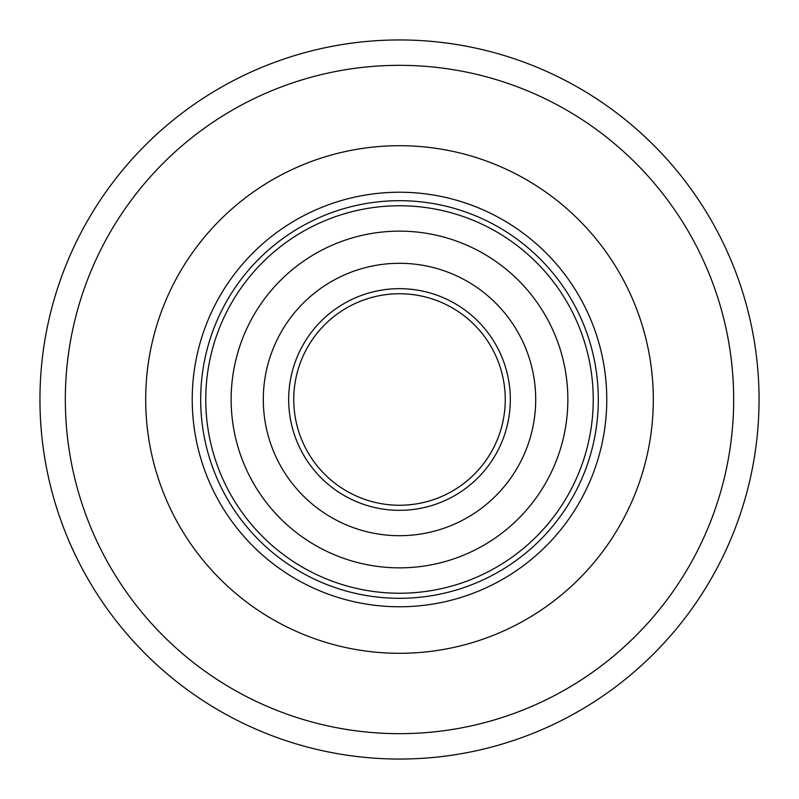 <?xml version="1.0" encoding="UTF-8"?>
<svg xmlns="http://www.w3.org/2000/svg" width="799" height="799" viewBox="0 0 799 799"><rect width="100%" height="100%" fill="white"/><g stroke="black" fill="none" stroke-linecap="round" stroke-linejoin="round"><path stroke-width="1.2" d="M759.05 399.5A359.55 359.55 0 0 1 399.5 759.05A359.55 359.55 0 0 1 39.95 399.5A359.55 359.55 0 0 1 399.5 39.95A359.55 359.55 0 0 1 759.05 399.5A359.55 359.55 0 0 0 399.5 39.95A359.55 359.55 0 0 0 39.95 399.5M145.698 399.5A253.802 253.802 0 0 1 399.5 145.698A253.802 253.802 0 0 1 653.302 399.5A253.802 253.802 0 0 1 399.5 653.302A253.802 253.802 0 0 1 145.698 399.5A253.802 253.802 0 0 1 399.5 145.698A253.802 253.802 0 0 1 653.302 399.5A253.802 253.802 0 0 1 399.5 653.302A253.802 253.802 0 0 1 145.698 399.5M192.229 399.5A207.271 207.271 0 0 1 399.5 192.229A207.271 207.271 0 0 1 606.771 399.5A207.271 207.271 0 0 1 399.5 606.771A207.271 207.271 0 0 1 192.229 399.5M505.078 393.448A105.748 105.748 0 0 1 405.552 505.078A105.748 105.748 0 0 1 295.73 379.135A105.748 105.748 0 0 1 419.865 295.73A105.748 105.748 0 0 1 503.27 419.865A105.748 105.748 0 0 1 379.135 503.27A105.748 105.748 0 0 1 295.73 379.135A105.748 105.748 0 0 1 419.865 295.73A105.748 105.748 0 0 1 503.27 419.865A105.748 105.748 0 0 1 379.135 503.27A105.748 105.748 0 0 1 295.73 379.135A105.748 105.748 0 0 1 419.865 295.73A105.748 105.748 0 0 1 503.27 419.865A105.748 105.748 0 0 0 419.865 295.73A105.748 105.748 0 0 0 293.922 405.552A105.748 105.748 0 0 1 393.448 293.922A105.748 105.748 0 0 1 505.078 393.448A105.748 105.748 0 0 0 393.448 293.922A105.748 105.748 0 0 0 293.922 405.552M234.297 367.081A168.349 168.349 0 0 1 431.919 234.297A168.349 168.349 0 0 1 564.703 431.919A168.349 168.349 0 0 1 367.081 564.703A168.349 168.349 0 0 1 234.297 367.081M594.586 437.782A198.811 198.811 0 0 1 361.218 594.586A198.811 198.811 0 0 1 204.414 361.218A198.811 198.811 0 0 1 437.782 204.414A198.811 198.811 0 0 1 594.586 437.782A198.811 198.811 0 0 0 437.782 204.414A198.811 198.811 0 0 0 204.414 361.218M533.153 425.727A136.21 136.21 0 0 1 373.273 533.153A136.21 136.21 0 0 1 265.847 373.273A136.21 136.21 0 0 1 425.727 265.847A136.21 136.21 0 0 1 533.153 425.727A136.21 136.21 0 0 0 425.727 265.847A136.21 136.21 0 0 0 265.847 373.273M65.328 399.5A334.172 334.172 0 0 0 399.5 733.672A334.172 334.172 0 0 0 733.672 399.5A334.172 334.172 0 0 0 399.5 65.328A334.172 334.172 0 0 0 65.328 399.5M589.612 436.803A193.738 193.738 0 0 1 362.197 589.612A193.738 193.738 0 0 1 209.388 362.197A193.738 193.738 0 0 1 436.803 209.388A193.738 193.738 0 0 1 589.612 436.803M508.254 420.833A110.821 110.821 0 0 1 378.167 508.254A110.821 110.821 0 0 1 290.746 378.167A110.821 110.821 0 0 1 420.833 290.746A110.821 110.821 0 0 1 508.254 420.833"/></g></svg>
